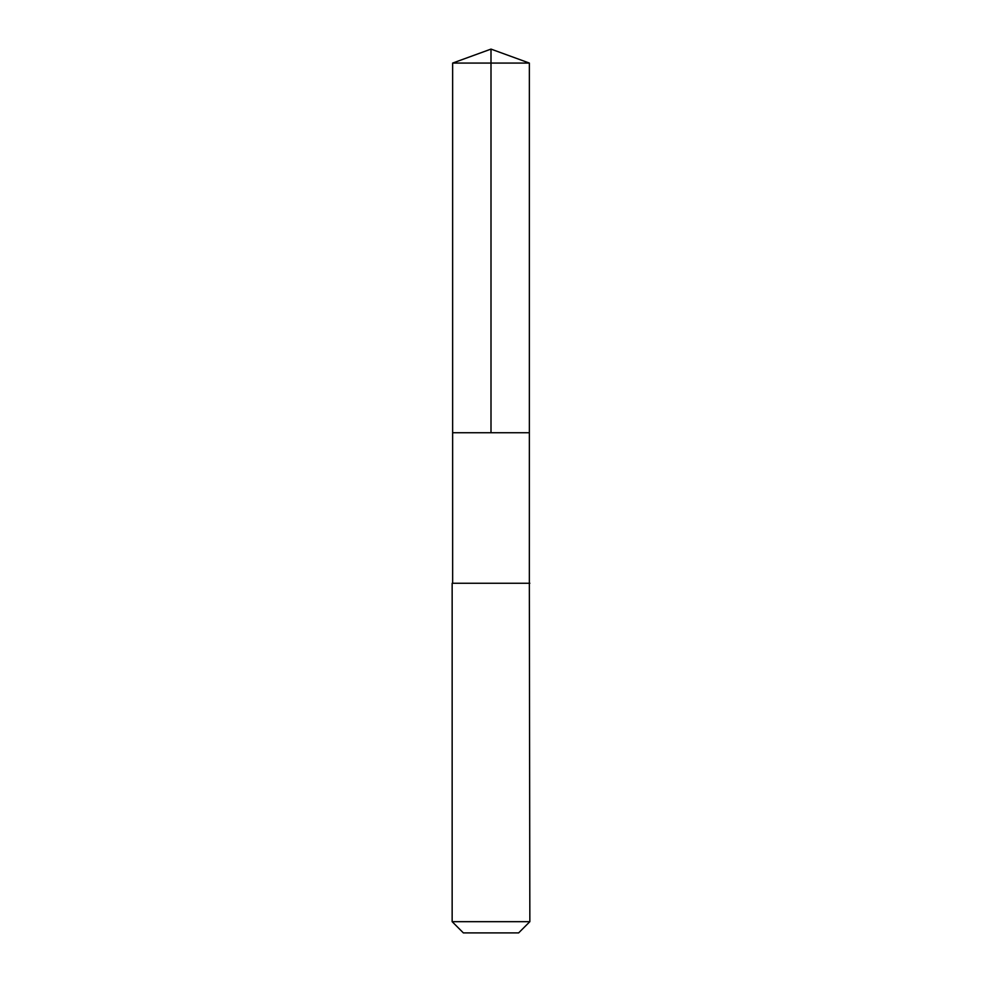 <?xml version="1.0" encoding="UTF-8"?>
<svg xmlns="http://www.w3.org/2000/svg" width="982" height="982" viewBox="0 0 982 982"><rect width="100%" height="100%" fill="white"/><g stroke="black" fill="none" stroke-linecap="round" stroke-linejoin="round"><path stroke-width="1.47" d="M461.38 432.731L529.359 432.731L529.359 63.069L452.641 63.069L452.641 432.731L529.359 432.731L529.347 583.259L452.653 583.259L452.641 432.731L461.38 432.731M529.85 583.259L452.15 583.259L452.15 921.681L529.85 921.681L529.347 583.259M529.85 921.681L518.631 932.9L463.369 932.9L452.15 921.681M491 432.731L491 49.1L452.641 63.069M491 49.1L529.359 63.069"/></g></svg>
